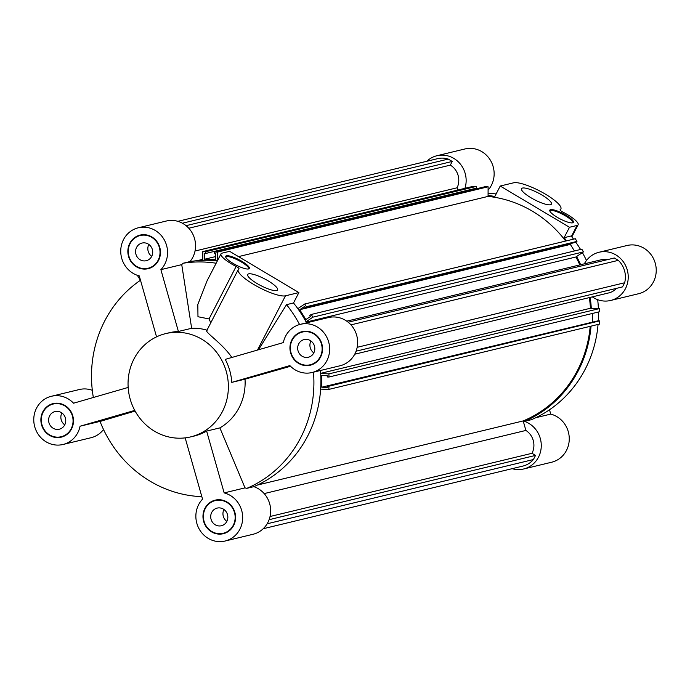 <?xml version="1.0" encoding="UTF-8"?>
<svg xmlns="http://www.w3.org/2000/svg" width="690" height="690" viewBox="0 0 690 690"><rect width="100%" height="100%" fill="white"/><g stroke="black" fill="none" stroke-linecap="round" stroke-linejoin="round"><path stroke-width="1.03" d="M197.211 260.665L202.765 259.328M188.784 228.235L450.329 165.126A17 15.999 76.4 0 1 457.116 187.784L457.763 190.069M457.116 187.784L195.02 251.031M137.319 275.31L140.415 280.287M205.801 251.686L202.791 251.591L473.392 186.291L476.402 186.395L476.393 188.163L205.801 253.454L205.801 251.686L476.402 186.395M202.791 251.591L202.765 260.311M217.479 260.647L217.505 252.083L214.504 251.979L214.495 253.739L215.66 253.782L215.642 259.604L204.602 259.233L204.628 253.411L205.801 253.454M204.602 259.233L215.651 256.568M475.22 188.439L475.22 189.069M214.504 251.979L485.096 186.688L488.106 186.783L488.072 196.4A116.886 109.977 76.4 0 1 565.671 241.043M217.505 252.083L488.106 186.783M238.507 256.611L488.072 196.4M186.067 225.673L452.226 161.451L450.329 165.126M177.865 221.335L437.632 158.657A21.787 20.493 76.4 0 1 448.25 159.079L452.226 161.451M448.25 159.079L182.41 223.224M257.379 485.07L523.192 420.926L525.892 430.439L264.184 493.591M306.162 322.083L575.917 256.99A116.886 109.977 76.4 0 1 579.816 264.917M320.678 373.35L590.45 308.257L599.558 308.559L599.55 311.742L328.949 377.033L327.276 376.973L327.284 375.74L321.764 375.558L321.721 387.202L593.34 321.945M589.346 297.597A116.886 109.977 76.4 0 1 590.45 308.257M590.2 326.336A116.886 109.977 76.4 0 1 523.192 420.926M328.906 389.384L599.507 324.093L599.515 320.919L328.914 386.21L328.906 389.384L320.634 389.108M321.721 387.202L327.241 387.392L327.241 386.15L597.842 320.859L599.515 320.919M327.241 386.15L328.914 386.21M592.348 313.476L592.322 321.911M320.695 373.583L328.957 373.859L599.558 308.559M328.957 373.859L328.949 377.033M297.839 308.663L304.713 304.014L306.386 306.705L304.997 307.645L304.342 306.602L299.753 309.698L305.894 319.565L310.483 316.46L309.827 315.416L311.216 314.468L312.889 317.159L583.49 251.867L575.917 256.99M312.889 317.159L306.015 321.816M311.216 314.468L581.817 249.176L583.49 251.867M299.753 309.698L570.354 244.407L574.434 250.962M572.174 243.173L570.354 244.407M304.997 307.645L575.589 242.354L576.978 241.405L306.386 306.705M304.713 304.014L575.305 238.723L576.978 241.405M270.049 516.508L532.007 453.296L535.543 455.409L533.405 459.54A21.787 20.493 76.4 0 1 522.968 466.052L263.201 528.73M525.892 430.439A17 15.999 76.4 0 1 532.007 453.296M267.151 523.788L533.405 459.54M269.109 519.691L535.543 455.409M616.489 288.351A17 15.999 76.4 0 1 608.822 292.896L354.729 354.212M346.751 321.152L600.843 259.845A17 15.999 76.4 0 1 607.252 259.69M348.157 322.213L614.316 257.991L618.292 260.354L350.96 324.869M356.075 351.193L622.509 286.902L624.648 282.762L357.17 347.312M618.292 260.354A21.787 20.493 76.4 0 1 624.648 282.762M565.964 215.177A13.283 3.045 -152.7 0 1 573.39 222.327A13.283 3.045 -152.7 0 1 560.194 218.946A13.283 3.045 -152.7 0 1 549.783 210.139A13.283 3.045 -152.7 0 1 565.964 215.177M573.08 222.646A13.283 3.045 27.3 0 0 565.567 215.944A13.283 3.045 27.3 0 0 549.706 210.588M542.021 195.063A16.827 3.855 -152.7 0 1 551.431 204.111A16.827 3.855 -152.7 0 1 534.707 199.824A16.827 3.855 -152.7 0 1 521.528 188.68A16.827 3.855 -152.7 0 1 542.021 195.063M500.224 186.033L569.483 227.277L577.064 225.449A18.596 4.261 27.3 0 0 578.116 224.768A18.596 4.261 27.3 0 0 562.98 212.158A3.545 0.811 -152.7 0 1 560.099 209.76A3.545 0.811 -152.7 0 1 560.185 209.674A27.453 6.296 27.3 0 0 560.875 208.992A27.453 6.296 27.3 0 0 542.495 192.476A27.453 6.296 27.3 0 0 513.636 182.798L500.224 186.033L494.859 196.434A117.774 110.814 76.4 0 0 488.072 195.512M569.483 227.277L564.11 237.679A117.774 110.814 76.4 0 1 566.568 240.827M573.562 239.137A117.774 110.814 76.4 0 0 571.113 235.997L564.11 237.679M488.08 193.338A117.774 110.814 76.4 0 1 496.145 193.942M575.805 242.207A117.774 110.814 76.4 0 1 580.557 249.478M582.386 252.609A117.774 110.814 76.4 0 1 586.474 260.492M576.616 256.516A117.774 110.814 76.4 0 1 580.644 264.719M591.054 326.129A117.774 110.814 76.4 0 1 524.452 421.357A24.797 23.331 76.4 0 1 541.27 445.982A24.797 23.331 76.4 0 1 523.675 468.976L551.664 462.222A24.797 23.331 -103.6 0 0 569.259 438.305A24.797 23.331 -103.6 0 0 550.732 414.104L535.759 417.717M549.507 409.765L550.732 414.104M610.641 300.469L638.638 293.716A24.797 23.331 -103.6 0 0 655.5 264.141A24.797 23.331 -103.6 0 0 627.003 245.511L599.015 252.264A24.797 23.331 76.4 0 1 627.503 270.903A24.797 23.331 76.4 0 1 610.641 300.469A24.797 23.331 76.4 0 1 592.313 296.881M488.097 190.164A24.797 23.331 -103.6 0 0 490.771 160.891A24.797 23.331 -103.6 0 0 464.913 148.971L436.925 155.733A24.797 23.331 76.4 0 1 459.876 163.504A24.797 23.331 76.4 0 1 464.939 188.336M524.452 421.357L531.447 419.675A117.774 110.814 76.4 0 0 598.058 324.438M523.675 468.976A24.797 23.331 76.4 0 1 512.135 468.665M584.335 263.822A24.797 23.331 76.4 0 1 599.015 252.264M426.8 161.27A24.797 23.331 76.4 0 1 436.925 155.733M590.166 297.399A117.774 110.814 76.4 0 1 591.287 308.283M597.687 299.684A117.774 110.814 76.4 0 1 598.385 308.525M598.489 311.992A117.774 110.814 76.4 0 1 598.308 320.876M61.229 412.534A9.073 8.539 76.4 0 1 65.688 421.719A9.073 8.539 76.4 0 1 59.306 429.206A9.073 8.539 76.4 0 1 48.878 422.384A9.073 8.539 76.4 0 1 55.045 411.559A9.073 8.539 76.4 0 1 61.229 412.534M61.867 412.948A9.073 8.539 -103.6 0 0 64.739 424.868M223.319 509.073A9.073 8.539 76.4 0 1 227.778 518.259A9.073 8.539 76.4 0 1 221.395 525.745A9.073 8.539 76.4 0 1 210.968 518.923A9.073 8.539 76.4 0 1 217.143 508.099A9.073 8.539 76.4 0 1 223.319 509.073M223.957 509.487A9.073 8.539 -103.6 0 0 226.829 521.399M310.293 340.567A9.073 8.539 76.4 0 1 314.752 349.761A9.073 8.539 76.4 0 1 308.37 357.239A9.073 8.539 76.4 0 1 297.942 350.425A9.073 8.539 76.4 0 1 304.109 339.592A9.073 8.539 76.4 0 1 310.293 340.567M310.923 340.981A9.073 8.539 -103.6 0 0 313.803 352.901M148.203 244.027A9.073 8.539 76.4 0 1 152.654 253.221A9.073 8.539 76.4 0 1 146.28 260.708A9.073 8.539 76.4 0 1 135.844 253.886A9.073 8.539 76.4 0 1 142.019 243.061A9.073 8.539 76.4 0 1 148.203 244.027M148.833 244.441A9.073 8.539 -103.6 0 0 151.714 256.361M233.142 263.425A13.283 3.045 -152.7 0 1 225.716 256.275A13.283 3.045 -152.7 0 1 238.913 259.664A13.283 3.045 -152.7 0 1 249.323 268.462A13.283 3.045 -152.7 0 1 233.142 263.425M249.004 268.781A13.283 3.045 27.3 0 0 238.524 260.432A13.283 3.045 27.3 0 0 225.639 256.723M257.094 283.547A16.827 3.855 -152.7 0 1 247.684 274.491A16.827 3.855 -152.7 0 1 264.399 278.777A16.827 3.855 -152.7 0 1 277.578 289.921A16.827 3.855 -152.7 0 1 257.094 283.547M232.047 357.739C221.947 342.689 203.041 331.183 207.155 330.208M298.882 292.577L229.632 251.324L222.051 253.152A18.596 4.261 27.3 0 0 220.998 253.842A18.596 4.261 27.3 0 0 236.127 266.444A3.545 0.811 -152.7 0 1 239.007 268.85A3.545 0.811 -152.7 0 1 238.921 268.936A27.453 6.296 27.3 0 0 238.24 269.618A27.453 6.296 27.3 0 0 256.62 286.126A27.453 6.296 27.3 0 0 285.47 295.812L298.882 292.577L293.517 302.979L286.514 304.661L258.5 349.77M210.795 322.791L209.036 318.935L197.97 316.727L197.823 304.471L207.069 280.821L220.998 253.842M299.572 324.541A117.774 110.814 -103.6 0 0 286.514 304.661M216.143 263.235A117.774 110.814 -103.6 0 0 183.057 263.252L181.737 264.624L191.648 328.276L178.4 331.476A53.13 49.991 -103.6 0 0 169.248 332.753L165.747 333.598A53.13 49.991 -103.6 0 0 128.409 377.413A53.13 49.991 -103.6 0 0 154.491 431.198A53.13 49.991 -103.6 0 0 190.673 436.891A53.13 49.991 -103.6 0 0 226.803 373.523A53.13 49.991 -103.6 0 0 165.747 333.598M206.991 330.156A53.13 49.991 -103.6 0 0 191.648 328.276M306.558 322.834A117.774 110.814 -103.6 0 0 293.517 302.979M217.402 260.794A117.774 110.814 -103.6 0 0 190.052 261.562L183.057 263.252M190.673 436.891L194.175 436.054A53.13 49.991 -103.6 0 0 206.629 431.078L219.877 427.886A53.13 49.991 -103.6 0 0 245.019 379.181L231.771 382.381A53.13 49.991 -103.6 0 0 225.251 359.378L283.34 342.594A24.797 23.331 76.4 0 1 300.426 324.317A24.797 23.331 76.4 0 1 328.914 342.947A24.797 23.331 76.4 0 1 312.053 372.522A24.797 23.331 76.4 0 1 289.86 365.596L231.771 382.381M312.053 372.522L340.049 365.769A24.797 23.331 -103.6 0 0 356.911 336.194A24.797 23.331 -103.6 0 0 328.414 317.564L300.426 324.317M219.877 427.886L245.01 487.873L224.155 492.902A24.797 23.331 76.4 0 1 242.673 517.103A24.797 23.331 76.4 0 1 225.087 541.029L253.075 534.267A24.797 23.331 -103.6 0 0 270.67 511.281A24.797 23.331 -103.6 0 0 253.851 486.657A117.774 110.814 -103.6 0 0 320.471 370.487M92.313 390.316A24.797 23.331 -103.6 0 0 79.359 389.531L51.362 396.284A24.797 23.331 76.4 0 1 73.554 403.21L128.159 387.435M135.102 411.059L100.93 421.176L80.075 426.213A24.797 23.331 76.4 0 1 62.997 444.489L90.985 437.736A24.797 23.331 -103.6 0 0 103.526 429.508M190.052 261.562A24.797 23.331 -103.6 0 0 191.967 232.556A24.797 23.331 -103.6 0 0 166.325 221.024L138.336 227.778A24.797 23.331 76.4 0 1 164.427 240.12A24.797 23.331 76.4 0 1 160.882 269.652L181.737 264.624M100.93 421.176L100.637 422.936A117.774 110.814 -103.6 0 0 201.834 496.662M61.125 436.736A16.827 15.827 -103.6 0 0 72.571 416.674A16.827 15.827 -103.6 0 0 53.233 404.03A16.827 15.827 -103.6 0 0 43.177 412.051A16.827 15.827 -103.6 0 0 44.678 430.362A16.827 15.827 -103.6 0 0 61.125 436.736L62.29 436.46A16.827 15.827 -103.6 0 0 66.921 434.467M59.426 403.409A16.827 15.827 -103.6 0 0 54.398 403.745L53.233 404.03M56.097 437.081A17.267 16.25 -103.6 0 0 61.807 437.02M53.717 403.469A17.267 16.25 -103.6 0 0 48.602 406.022M42.815 411.827A17.267 16.25 76.4 0 1 53.13 403.598A17.267 16.25 76.4 0 1 72.968 416.57A17.267 16.25 76.4 0 1 61.229 437.167A17.267 16.25 76.4 0 1 44.341 430.62A17.267 16.25 76.4 0 1 42.815 411.827M146.401 234.902A16.827 15.827 -103.6 0 0 141.372 235.247L140.199 235.523A16.827 15.827 -103.6 0 0 128.763 255.593A16.827 15.827 -103.6 0 0 148.1 268.238A16.827 15.827 -103.6 0 0 159.916 254.36A16.827 15.827 -103.6 0 0 151.662 237.326A16.827 15.827 -103.6 0 0 140.199 235.523M148.1 268.238L149.264 267.953A16.827 15.827 -103.6 0 0 153.896 265.961M140.682 234.962A17.267 16.25 -103.6 0 0 135.576 237.515M143.063 268.574A17.267 16.25 -103.6 0 0 148.781 268.514M151.86 236.946A17.267 16.25 76.4 0 1 160.339 254.429A17.267 16.25 76.4 0 1 148.203 268.669A17.267 16.25 76.4 0 1 128.357 255.688A17.267 16.25 76.4 0 1 140.096 235.092A17.267 16.25 76.4 0 1 151.86 236.946M308.49 331.442A16.827 15.827 -103.6 0 0 303.462 331.778L302.298 332.062A16.827 15.827 -103.6 0 0 290.852 352.133A16.827 15.827 -103.6 0 0 310.19 364.777A16.827 15.827 -103.6 0 0 320.238 356.756A16.827 15.827 -103.6 0 0 318.745 338.445A16.827 15.827 -103.6 0 0 302.298 332.062M310.19 364.777L311.354 364.493A16.827 15.827 -103.6 0 0 315.986 362.5M302.772 331.502A17.267 16.25 -103.6 0 0 297.666 334.055M305.161 365.113A17.267 16.25 -103.6 0 0 310.871 365.053M320.609 356.971A17.267 16.25 76.4 0 1 310.293 365.208A17.267 16.25 76.4 0 1 290.447 352.228A17.267 16.25 76.4 0 1 302.194 331.631A17.267 16.25 76.4 0 1 319.073 338.178A17.267 16.25 76.4 0 1 320.609 356.971M62.997 444.489A24.797 23.331 76.4 0 1 34.5 425.859A24.797 23.331 76.4 0 1 51.362 396.284M80.075 426.213L134.748 410.412M156.544 336.858L139.268 275.897A24.797 23.331 76.4 0 1 120.741 251.695A24.797 23.331 76.4 0 1 138.336 227.778M178.4 331.476L160.882 269.652M140.493 280.235A117.774 110.814 -103.6 0 0 93.245 396.853L93.728 397.38M290.533 366.278L245.019 379.181M245.01 487.873L246.856 488.339A117.774 110.814 -103.6 0 0 313.476 372.177M246.856 488.339L253.851 486.657M223.215 533.275A16.827 15.827 -103.6 0 0 234.66 513.205A16.827 15.827 -103.6 0 0 215.323 500.569A16.827 15.827 -103.6 0 0 203.498 514.438A16.827 15.827 -103.6 0 0 211.761 531.473A16.827 15.827 -103.6 0 0 223.215 533.275L224.379 532.999A16.827 15.827 -103.6 0 0 229.011 531.007M221.516 499.948A16.827 15.827 -103.6 0 0 216.488 500.284L215.323 500.569M218.187 533.62A17.267 16.25 -103.6 0 0 223.896 533.56M215.806 500.009A17.267 16.25 -103.6 0 0 210.692 502.561M211.563 531.861A17.267 16.25 76.4 0 1 203.084 514.378A17.267 16.25 76.4 0 1 215.22 500.138A17.267 16.25 76.4 0 1 235.066 513.11A17.267 16.25 76.4 0 1 223.319 533.706A17.267 16.25 76.4 0 1 211.563 531.861M225.087 541.029A24.797 23.331 76.4 0 1 198.996 528.678A24.797 23.331 76.4 0 1 202.541 499.146L185.17 437.883M224.155 492.902L206.629 431.078M577.064 225.449L571.423 236.377M285.47 295.812L257.465 350.072M236.127 266.444L209.036 318.935M560.875 208.992L560.237 210.217M578.116 224.768L571.846 236.912M238.24 269.618L206.75 330.622"/></g></svg>

